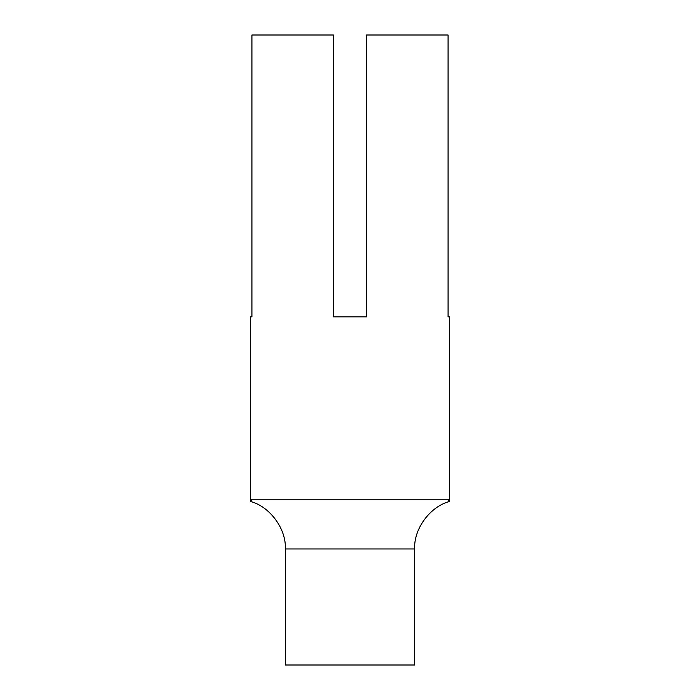 <?xml version="1.0" encoding="UTF-8"?>
<svg xmlns="http://www.w3.org/2000/svg" width="700" height="700" viewBox="0 0 700 700"><rect width="100%" height="100%" fill="white"/><g stroke="black" fill="none" stroke-linecap="round" stroke-linejoin="round"><path stroke-width="1.05" d="M333.419 68.154L333.419 316.846L366.581 316.846L366.581 68.154M250.53 316.846L251.921 316.846L250.53 316.846L250.539 501.506L251.921 499.214L448.079 499.214L449.461 501.506L449.47 316.846L448.079 316.846L449.47 316.846M251.921 316.846L251.921 35L333.419 35L333.419 316.846L366.581 316.846L366.581 35L448.079 35L448.079 316.846M449.461 501.506C430.062 506.555 413.656 528.92 414.654 548.949L414.654 665L285.346 665L285.346 548.949C286.344 528.92 269.938 506.555 250.539 501.506M414.654 548.949L285.346 548.949"/></g></svg>
